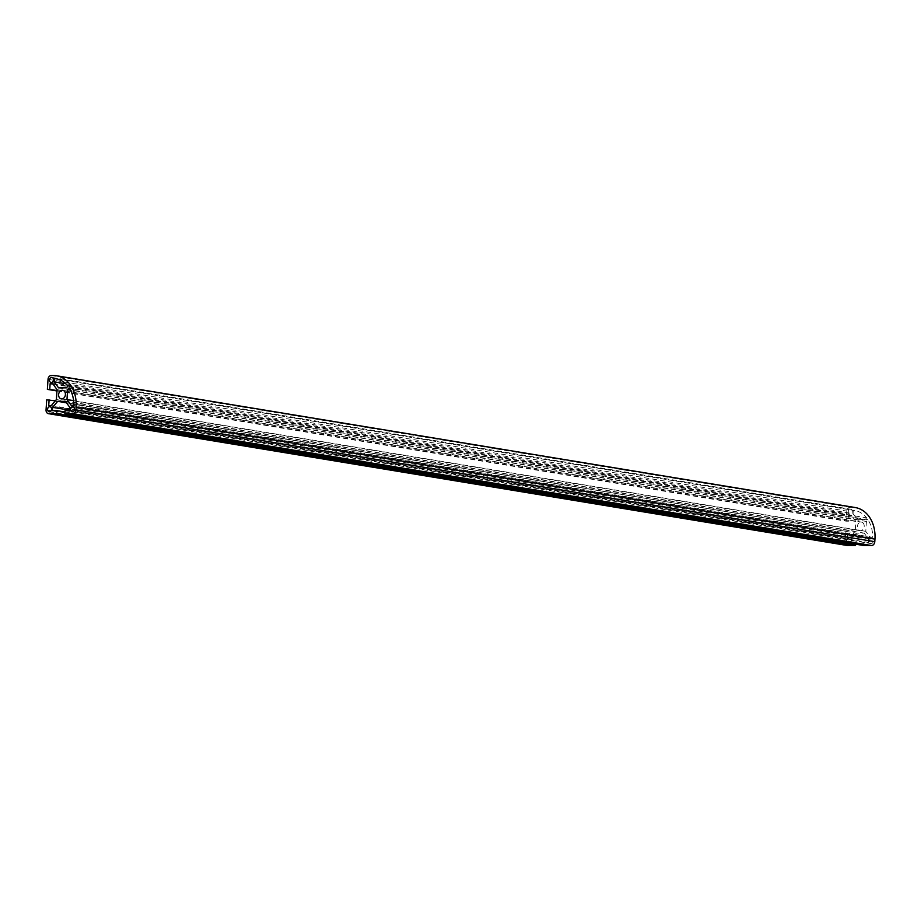<?xml version="1.0" encoding="UTF-8"?>
<svg xmlns="http://www.w3.org/2000/svg" width="921" height="921" viewBox="0 0 921 921"><rect width="100%" height="100%" fill="white"/><g stroke="black" fill="none" stroke-linecap="round" stroke-linejoin="round"><path stroke-width="0.69" stroke-dasharray="4.61 3.45" d="M46.706 399.829L847.896 531.624L847.516 537.357L850.106 537.357L855.195 531.348L855.839 521.447L851.522 515.438L848.943 515.438L848.563 521.182L846.169 521.182L846.825 511.109A3.845 2.982 99.4 0 1 850.06 507.287L852.063 507.287A32.028 24.821 99.4 0 1 855.218 507.54M846.848 545.393A3.845 2.982 99.4 0 1 844.845 541.686L845.501 531.624M55.295 400.842L847.896 531.624M48.721 405.562L847.516 537.357M51.311 405.562L850.106 537.357M56.4 399.553L855.195 531.348M57.044 389.652L855.839 521.447M52.727 383.643L851.522 515.438M53.073 384.126L848.943 515.438M56.975 390.562L848.563 521.182M56.952 390.953L846.169 521.182M65.057 410.651L863.863 542.446L868.353 542.446L868.561 539.153L864.243 533.144L856.484 533.155L851.395 539.153L851.188 542.457L855.678 542.457L855.563 544.173M863.656 545.508L863.863 542.446M69.559 410.651L868.353 542.446M69.766 407.358L868.561 539.153M65.449 401.349L864.243 533.144M66.496 402.799L856.484 533.155M69.582 410.156L851.395 539.153M52.382 410.651L851.188 542.457M64.977 411.986L855.678 542.457M864.197 526.398A4.352 3.373 -80.6 0 0 861.515 522.103A4.352 3.373 -80.6 0 0 857.474 525.845A4.352 3.373 -80.6 0 0 860.099 530.692A4.352 3.373 -80.6 0 0 864.197 526.398M848.909 510.038A2.567 1.98 -80.6 0 0 848.345 512.629A2.567 1.98 -80.6 0 0 849.853 514.275A2.567 1.98 -80.6 0 0 852.236 512.076A2.567 1.98 -80.6 0 0 850.693 509.221A2.567 1.98 -80.6 0 0 848.909 510.038M847.055 543.102A2.567 1.98 -80.6 0 0 847.965 543.586A2.567 1.98 -80.6 0 0 850.336 541.375A2.567 1.98 -80.6 0 0 848.794 538.52A2.567 1.98 -80.6 0 0 846.595 540.097A2.567 1.98 -80.6 0 0 847.055 543.102M870.092 543.16A2.567 1.98 -80.6 0 0 870.921 543.574A2.567 1.98 -80.6 0 0 873.292 541.364A2.567 1.98 -80.6 0 0 871.75 538.52A2.567 1.98 -80.6 0 0 869.528 540.155A2.567 1.98 -80.6 0 0 870.092 543.16M853.042 513.642L857.359 519.64L865.118 519.64L866.638 517.855A29 22.472 -80.6 0 0 854.723 510.522A29 22.472 -80.6 0 0 853.26 510.349L853.042 513.642L65.725 383.735M866.419 521.447L865.775 531.348L870.092 537.346L872.671 537.346A29 22.472 -80.6 0 0 867.927 519.651L866.419 521.447L70.445 390.113M58.564 387.845L857.359 519.64M66.324 387.845L865.118 519.64M67.843 386.06L866.638 517.855M57.367 379.026L853.26 510.349M73.622 400.647L865.775 531.348M71.297 405.551L870.092 537.346M73.876 405.551L872.671 537.346M69.133 387.856L867.927 519.651M46.05 409.891L844.845 541.686M48.03 379.314L846.825 511.109M51.265 375.492L850.06 507.287M53.268 375.492L852.063 507.287M61.304 398.897L860.099 530.692M62.72 390.297L861.515 522.103M51.058 382.48L849.853 514.275M51.898 377.414L850.693 509.221M49.17 411.779L847.965 543.586M49.999 406.725L848.794 538.52M72.126 411.779L870.921 543.574M72.955 406.714L871.75 538.52M55.928 378.727L854.723 510.522"/><path stroke-width="1.38" d="M49.101 399.829L48.721 405.562L51.311 405.562L56.4 399.553L57.044 389.652L52.727 383.643L50.137 383.643L49.769 389.376L47.374 389.376L48.03 379.314A3.845 2.982 99.4 0 1 51.265 375.492L53.268 375.492A32.028 24.821 99.4 0 1 56.423 375.745A32.028 24.821 99.4 0 1 76.155 407.335L75.994 409.88A3.845 2.982 99.4 0 1 72.747 413.702L64.861 413.713L65.057 410.651L69.559 410.651L69.766 407.358L65.449 401.349L57.689 401.349L52.601 407.358L52.382 410.651L56.883 410.651L56.676 413.713L48.801 413.713A3.845 2.982 99.4 0 1 48.422 413.679A3.845 2.982 99.4 0 1 46.05 409.891L46.706 399.829L55.295 400.842M50.137 383.643L53.073 384.126M49.769 389.376L56.975 390.562M47.374 389.376L56.952 390.953M56.423 375.745L855.218 507.54A32.028 24.821 99.4 0 1 874.95 539.13L874.789 541.686A3.845 2.982 99.4 0 1 871.542 545.508L863.656 545.508L64.861 413.713M57.689 401.349L66.496 402.799M52.601 407.358L69.582 410.156M56.883 410.651L64.977 411.986M56.676 413.713L855.482 545.508L847.596 545.508A3.845 2.982 99.4 0 1 847.216 545.485A3.845 2.982 99.4 0 1 846.848 545.393M855.563 544.173L855.482 545.508M65.403 394.591A4.352 3.373 -80.6 0 0 62.72 390.297A4.352 3.373 -80.6 0 0 58.679 394.05A4.352 3.373 -80.6 0 0 61.304 398.897A4.352 3.373 -80.6 0 0 65.403 394.591M50.114 378.243A2.567 1.98 -80.6 0 0 49.55 380.834A2.567 1.98 -80.6 0 0 51.058 382.48A2.567 1.98 -80.6 0 0 53.441 380.269A2.567 1.98 -80.6 0 0 51.898 377.414A2.567 1.98 -80.6 0 0 50.114 378.243M48.26 411.296A2.567 1.98 -80.6 0 0 49.17 411.779A2.567 1.98 -80.6 0 0 51.541 409.58A2.567 1.98 -80.6 0 0 49.999 406.725A2.567 1.98 -80.6 0 0 47.788 408.302A2.567 1.98 -80.6 0 0 48.26 411.296M71.285 411.365A2.567 1.98 -80.6 0 0 72.126 411.779A2.567 1.98 -80.6 0 0 74.497 409.569A2.567 1.98 -80.6 0 0 72.955 406.714A2.567 1.98 -80.6 0 0 70.721 408.348A2.567 1.98 -80.6 0 0 71.285 411.365M54.247 381.835L58.564 387.845L66.324 387.845L67.843 386.06A29 22.472 -80.6 0 0 55.928 378.727A29 22.472 -80.6 0 0 54.466 378.543L54.247 381.835L65.725 383.735M67.613 389.641L66.98 399.541L71.297 405.551L73.876 405.551A29 22.472 -80.6 0 0 69.133 387.856L67.613 389.641L70.445 390.113M54.466 378.543L57.367 379.026M66.98 399.541L73.622 400.647M76.155 407.335L874.95 539.13M75.994 409.88L874.789 541.686M72.747 413.702L871.542 545.508M48.801 413.713L847.596 545.508M48.422 413.679L847.216 545.485"/></g></svg>

